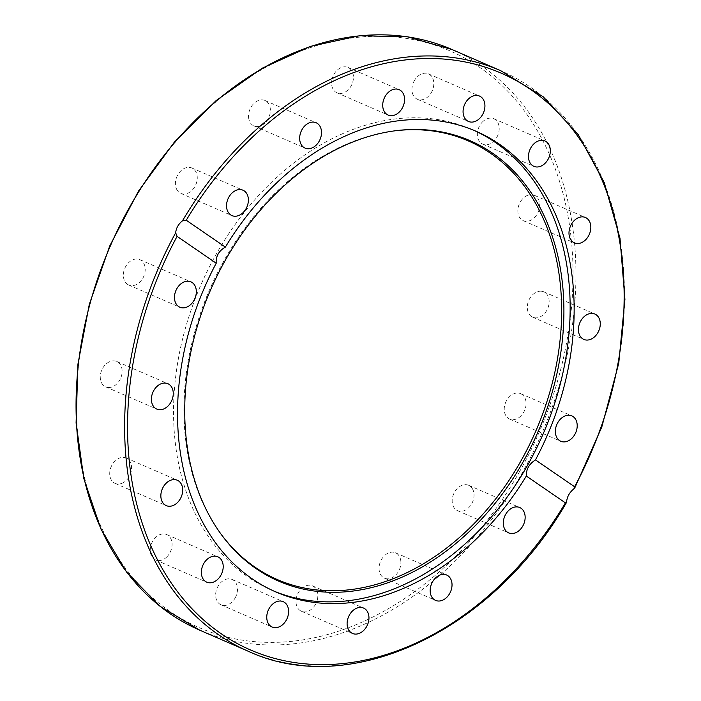<?xml version="1.0" encoding="UTF-8"?>
<svg xmlns="http://www.w3.org/2000/svg" width="701" height="701" viewBox="0 0 701 701"><rect width="100%" height="100%" fill="white"/><g stroke="black" fill="none" stroke-linecap="round" stroke-linejoin="round"><path stroke-width="0.53" stroke-dasharray="3.5 2.63" d="M482.989 121.431A13.845 10.287 113.5 0 0 477.355 134.154A13.845 10.287 113.5 0 0 482.77 144.134A13.845 10.287 113.5 0 0 497.719 135.538A13.845 10.287 113.5 0 0 493.802 118.741A13.845 10.287 113.5 0 0 482.989 121.431M527.555 195.351A13.845 10.287 113.5 0 0 518.092 208.092A13.845 10.287 113.5 0 0 523.27 220.675A13.845 10.287 113.5 0 0 538.228 212.079A13.845 10.287 113.5 0 0 534.311 195.281A13.845 10.287 113.5 0 0 527.555 195.351M541.242 291.204A13.845 10.287 113.5 0 0 528.177 302.026A13.845 10.287 113.5 0 0 532.707 317.211A13.845 10.287 113.5 0 0 547.665 308.624A13.845 10.287 113.5 0 0 543.748 291.818A13.845 10.287 113.5 0 0 541.242 291.204M521.965 394.383A13.845 10.287 113.5 0 0 520.677 393.664A13.845 10.287 113.5 0 0 505.719 402.269A13.845 10.287 113.5 0 0 509.662 419.067A13.845 10.287 113.5 0 0 524.182 411.347A13.845 10.287 113.5 0 0 521.965 394.383M472.667 489.175A13.845 10.287 113.5 0 0 468.618 485.302A13.845 10.287 113.5 0 0 453.67 493.898A13.845 10.287 113.5 0 0 457.587 510.696A13.845 10.287 113.5 0 0 470.739 505.316A13.845 10.287 113.5 0 0 472.667 489.175M400.841 561.168A13.845 10.287 113.5 0 0 395.495 552.791A13.845 10.287 113.5 0 0 380.547 561.387A13.845 10.287 113.5 0 0 384.463 578.185A13.845 10.287 113.5 0 0 395.942 574.838A13.845 10.287 113.5 0 0 400.841 561.168M317.422 599.381A13.845 10.287 113.5 0 0 312.427 585.852A13.845 10.287 113.5 0 0 297.478 594.448A13.845 10.287 113.5 0 0 301.404 611.246A13.845 10.287 113.5 0 0 317.422 599.381M235.115 598.014A13.845 10.287 113.5 0 0 232.084 579.447A13.845 10.287 113.5 0 0 217.135 588.043A13.845 10.287 113.5 0 0 221.052 604.84A13.845 10.287 113.5 0 0 235.115 598.014M166.452 557.26A13.845 10.287 113.5 0 0 172.087 544.537A13.845 10.287 113.5 0 0 166.672 534.556A13.845 10.287 113.5 0 0 151.723 543.152A13.845 10.287 113.5 0 0 155.64 559.95A13.845 10.287 113.5 0 0 166.452 557.26M121.886 483.339A13.845 10.287 113.5 0 0 131.35 470.599A13.845 10.287 113.5 0 0 126.171 458.016A13.845 10.287 113.5 0 0 111.214 466.612A13.845 10.287 113.5 0 0 115.13 483.41A13.845 10.287 113.5 0 0 121.886 483.339M108.199 387.487A13.845 10.287 113.5 0 0 121.264 376.665A13.845 10.287 113.5 0 0 116.734 361.479A13.845 10.287 113.5 0 0 101.776 370.067A13.845 10.287 113.5 0 0 105.693 386.873A13.845 10.287 113.5 0 0 108.199 387.487M127.477 284.308A13.845 10.287 113.5 0 0 128.765 285.027A13.845 10.287 113.5 0 0 143.723 276.422A13.845 10.287 113.5 0 0 139.779 259.633A13.845 10.287 113.5 0 0 125.26 267.344A13.845 10.287 113.5 0 0 127.477 284.308M176.775 189.515A13.845 10.287 113.5 0 0 180.823 193.388A13.845 10.287 113.5 0 0 195.772 184.792A13.845 10.287 113.5 0 0 191.855 167.995A13.845 10.287 113.5 0 0 178.702 173.375A13.845 10.287 113.5 0 0 176.775 189.515M248.601 117.523A13.845 10.287 113.5 0 0 253.946 125.9A13.845 10.287 113.5 0 0 268.895 117.304A13.845 10.287 113.5 0 0 264.978 100.506A13.845 10.287 113.5 0 0 253.499 103.853A13.845 10.287 113.5 0 0 248.601 117.523M332.02 79.309A13.845 10.287 113.5 0 0 337.015 92.839A13.845 10.287 113.5 0 0 351.963 84.243A13.845 10.287 113.5 0 0 348.038 67.445A13.845 10.287 113.5 0 0 332.02 79.309M414.326 80.676A13.845 10.287 113.5 0 0 417.358 99.244A13.845 10.287 113.5 0 0 432.307 90.648A13.845 10.287 113.5 0 0 428.39 73.85A13.845 10.287 113.5 0 0 414.326 80.676M273.749 591.022A251.16 186.641 -66.5 0 1 271.743 590.172A251.16 186.641 -66.5 0 1 248.356 577.203A251.16 186.641 -66.5 0 1 208.258 269.158A251.16 186.641 -66.5 0 1 471.939 129.475A251.16 186.641 -66.5 0 1 473.937 130.36M220.149 532.909A239.207 177.765 -66.5 0 1 219.667 532.252A239.207 177.765 -66.5 0 1 209.739 289.382A239.207 177.765 -66.5 0 1 394.067 130.921A239.207 177.765 -66.5 0 1 394.873 130.824M573.462 489.202A316.545 235.238 113.5 0 0 500.724 70.687M452.163 49.578A316.545 235.238 -66.5 0 1 521.553 474.104A316.545 235.238 -66.5 0 1 199.838 630.225M518.985 472.667A314.469 233.696 113.5 0 0 361.488 36.969A314.469 233.696 113.5 0 0 93.689 508.4A314.469 233.696 113.5 0 0 518.985 472.667M248.408 651.325A316.545 235.238 113.5 0 0 566.671 501.154M482.77 144.134L533.89 166.347M493.802 118.741L544.922 140.954M523.27 220.675L574.391 242.888M534.302 195.281L585.431 217.494M532.707 317.211L583.837 339.424M543.748 291.818L594.869 314.039M520.677 393.664L571.797 415.877M509.645 419.058L560.765 441.271M468.618 485.302L519.739 507.524M457.587 510.696L508.707 532.909M395.495 552.791L446.616 575.004M384.463 578.185L435.584 600.398M312.436 585.852L363.556 608.065M301.395 611.237L352.524 633.459M232.084 579.447L283.204 601.66M221.052 604.84L272.172 627.053M166.672 534.556L217.801 556.778M155.64 559.95L206.76 582.163M126.171 458.016L177.292 480.229M115.13 483.41L166.26 505.623M116.734 361.479L167.854 383.692M105.693 386.873L156.814 409.086M128.765 285.027L179.885 307.24M139.797 259.633L190.917 281.846M180.823 193.388L231.943 215.601M191.855 167.995L242.975 190.208M253.946 125.9L305.066 148.113M264.978 100.506L316.107 122.728M337.006 92.839L388.126 115.06M348.046 67.454L399.167 89.667M417.358 99.244L468.478 121.457M428.39 73.85L479.519 96.063M475.944 131.21L471.939 129.475M275.747 591.907L271.743 590.172M219.667 532.252L220.622 533.575M394.067 130.921L395.688 130.719"/><path stroke-width="1.05" d="M534.109 143.644A13.845 10.287 -66.5 0 1 544.922 140.954A13.845 10.287 -66.5 0 1 550.338 150.934A13.845 10.287 -66.5 0 1 544.703 163.657A13.845 10.287 -66.5 0 1 533.89 166.347A13.845 10.287 -66.5 0 1 528.475 156.367A13.845 10.287 -66.5 0 1 534.109 143.644M578.675 217.573A13.845 10.287 -66.5 0 1 585.431 217.494A13.845 10.287 -66.5 0 1 590.601 230.077A13.845 10.287 -66.5 0 1 581.147 242.818A13.845 10.287 -66.5 0 1 574.391 242.888A13.845 10.287 -66.5 0 1 569.221 230.314A13.845 10.287 -66.5 0 1 578.675 217.573M592.363 313.417A13.845 10.287 -66.5 0 1 594.869 314.039A13.845 10.287 -66.5 0 1 599.399 329.225A13.845 10.287 -66.5 0 1 586.334 340.046A13.845 10.287 -66.5 0 1 583.837 339.424A13.845 10.287 -66.5 0 1 579.298 324.248A13.845 10.287 -66.5 0 1 592.363 313.417M573.094 416.596A13.845 10.287 -66.5 0 1 575.302 433.568A13.845 10.287 -66.5 0 1 560.765 441.271A13.845 10.287 -66.5 0 1 559.477 440.552A13.845 10.287 -66.5 0 1 557.26 423.588A13.845 10.287 -66.5 0 1 571.788 415.877A13.845 10.287 -66.5 0 1 573.094 416.596M523.787 511.388A13.845 10.287 -66.5 0 1 521.859 527.529A13.845 10.287 -66.5 0 1 508.707 532.909A13.845 10.287 -66.5 0 1 504.667 529.036A13.845 10.287 -66.5 0 1 506.586 512.904A13.845 10.287 -66.5 0 1 519.739 507.524A13.845 10.287 -66.5 0 1 523.787 511.388M451.961 583.381A13.845 10.287 -66.5 0 1 447.063 597.05A13.845 10.287 -66.5 0 1 435.584 600.398A13.845 10.287 -66.5 0 1 430.239 592.021A13.845 10.287 -66.5 0 1 435.137 578.351A13.845 10.287 -66.5 0 1 446.616 575.004A13.845 10.287 -66.5 0 1 451.961 583.381M368.542 621.594A13.845 10.287 -66.5 0 1 352.524 633.459A13.845 10.287 -66.5 0 1 347.53 619.921A13.845 10.287 -66.5 0 1 363.547 608.065A13.845 10.287 -66.5 0 1 368.542 621.594M286.236 620.227A13.845 10.287 -66.5 0 1 272.172 627.053A13.845 10.287 -66.5 0 1 269.131 608.486A13.845 10.287 -66.5 0 1 283.204 601.66A13.845 10.287 -66.5 0 1 286.236 620.227M217.573 579.473A13.845 10.287 -66.5 0 1 206.76 582.163A13.845 10.287 -66.5 0 1 201.353 572.191A13.845 10.287 -66.5 0 1 206.988 559.459A13.845 10.287 -66.5 0 1 217.792 556.769A13.845 10.287 -66.5 0 1 223.207 566.75A13.845 10.287 -66.5 0 1 217.573 579.473M173.007 505.552A13.845 10.287 -66.5 0 1 166.26 505.623A13.845 10.287 -66.5 0 1 161.081 493.048A13.845 10.287 -66.5 0 1 170.536 480.308A13.845 10.287 -66.5 0 1 177.292 480.238A13.845 10.287 -66.5 0 1 182.47 492.812A13.845 10.287 -66.5 0 1 173.007 505.552M159.32 409.699A13.845 10.287 -66.5 0 1 156.814 409.086A13.845 10.287 -66.5 0 1 152.283 393.901A13.845 10.287 -66.5 0 1 165.348 383.07A13.845 10.287 -66.5 0 1 167.854 383.692A13.845 10.287 -66.5 0 1 172.385 398.878A13.845 10.287 -66.5 0 1 159.32 409.699M178.597 306.53A13.845 10.287 -66.5 0 1 176.38 289.548A13.845 10.287 -66.5 0 1 190.917 281.846A13.845 10.287 -66.5 0 1 192.205 282.564A13.845 10.287 -66.5 0 1 194.422 299.537A13.845 10.287 -66.5 0 1 179.903 307.248A13.845 10.287 -66.5 0 1 178.597 306.53M227.895 211.728A13.845 10.287 -66.5 0 1 229.823 195.588A13.845 10.287 -66.5 0 1 242.975 190.208A13.845 10.287 -66.5 0 1 247.024 194.081A13.845 10.287 -66.5 0 1 245.096 210.221A13.845 10.287 -66.5 0 1 231.943 215.601A13.845 10.287 -66.5 0 1 227.895 211.728M299.73 139.744A13.845 10.287 -66.5 0 1 304.62 126.066A13.845 10.287 -66.5 0 1 316.107 122.728A13.845 10.287 -66.5 0 1 321.444 131.096A13.845 10.287 -66.5 0 1 316.554 144.774A13.845 10.287 -66.5 0 1 305.066 148.113A13.845 10.287 -66.5 0 1 299.73 139.744M383.14 101.522A13.845 10.287 -66.5 0 1 399.158 89.667A13.845 10.287 -66.5 0 1 404.153 103.196A13.845 10.287 -66.5 0 1 388.135 115.06A13.845 10.287 -66.5 0 1 383.14 101.522M465.446 102.898A13.845 10.287 -66.5 0 1 479.519 96.063A13.845 10.287 -66.5 0 1 482.551 114.631A13.845 10.287 -66.5 0 1 468.478 121.457A13.845 10.287 -66.5 0 1 465.446 102.898M526.311 476.032C526.127 469.284 529.176 463.913 535.468 459.909L574.601 486.766L574.82 487.826L573.462 489.202C569.562 492.488 567.293 496.474 566.671 501.154L566.32 502.783L565.444 502.889L526.311 476.032A251.16 186.641 -66.5 0 1 275.747 591.907A251.16 186.641 -66.5 0 1 252.351 578.938A251.16 186.641 -66.5 0 1 216.215 263.217L177.081 236.36L175.662 232.811C176.161 228.044 178.431 224.057 182.453 220.85L186.247 220.237L225.371 247.094C218.808 250.905 215.759 256.277 216.215 263.217M473.937 130.36A251.16 186.641 -66.5 0 1 543.021 434.208A251.16 186.641 -66.5 0 1 273.749 591.022M225.371 247.094A251.16 186.641 -66.5 0 1 475.944 131.21A251.16 186.641 -66.5 0 1 535.468 459.909M256.242 568.721A240.119 178.44 -66.5 0 1 220.622 533.575A240.119 178.44 -66.5 0 1 210.65 289.776A240.119 178.44 -66.5 0 1 395.688 130.719A240.119 178.44 -66.5 0 1 549.47 401.384A240.119 178.44 -66.5 0 1 256.242 568.721M394.873 130.824A239.207 177.765 -66.5 0 1 547.113 401.051A239.207 177.765 -66.5 0 1 255.155 567.267A239.207 177.765 -66.5 0 1 220.149 532.909M186.247 220.237A314.469 233.696 -66.5 0 1 530.464 89.386A314.469 233.696 -66.5 0 1 574.601 486.766M574.82 487.826L601.8 426.997L618.755 363.249L624.915 299.406L620.008 238.27L604.236 182.54L578.281 134.688L543.257 96.834L500.724 70.687A316.545 235.238 113.5 0 0 182.453 220.85M452.163 49.578L407.465 36.811L359.648 35.725L310.578 46.336L262.139 68.234L216.162 100.558L174.418 142.066L138.483 191.154L109.75 245.946L89.307 304.339L77.942 364.099L76.085 422.931L83.822 478.581L100.874 528.94L126.583 572.051L160.003 606.26L199.838 630.225A316.545 235.238 -66.5 0 1 133.891 199.75A316.545 235.238 -66.5 0 1 452.163 49.578L500.724 70.687M175.662 232.811A316.545 235.238 113.5 0 0 248.408 651.325L199.838 630.225M565.444 502.889A314.469 233.696 -66.5 0 1 221.227 633.739A314.469 233.696 -66.5 0 1 177.081 236.36M566.32 502.783C492.058 631.75 349.825 698.52 248.408 651.325"/></g></svg>
